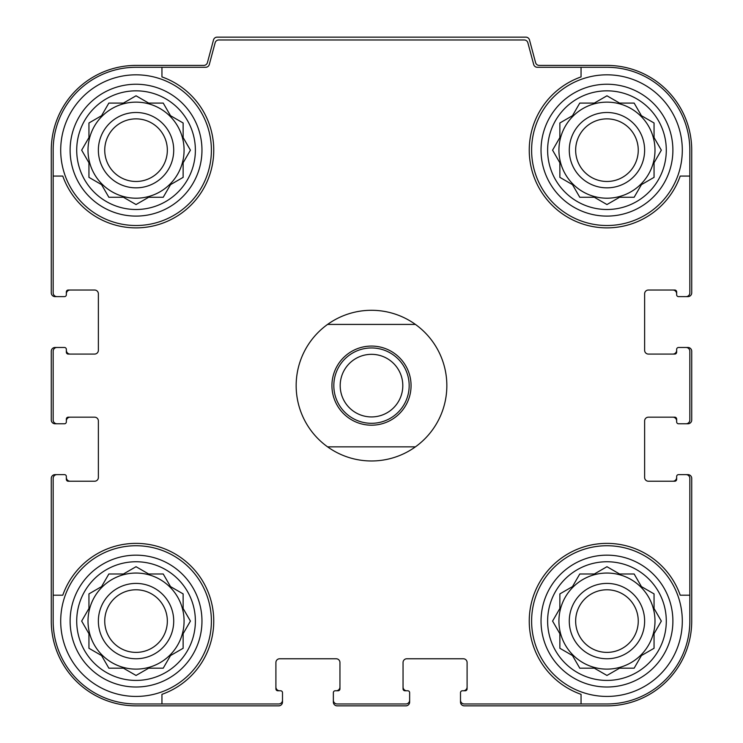 <?xml version="1.0" encoding="UTF-8"?>
<svg xmlns="http://www.w3.org/2000/svg" width="743" height="743" viewBox="0 0 743 743"><rect width="100%" height="100%" fill="white"/><g stroke="black" fill="none" stroke-linecap="round" stroke-linejoin="round"><path stroke-width="1.11" d="M88.008 150.17A48.035 48.035 0 0 0 136.043 198.205A48.035 48.035 0 0 0 184.078 150.17A48.035 48.035 0 0 0 136.043 102.135A48.035 48.035 0 0 0 88.008 150.17M558.922 150.17A48.035 48.035 0 0 0 606.957 198.205A48.035 48.035 0 0 0 654.992 150.17A48.035 48.035 0 0 0 606.957 102.135A48.035 48.035 0 0 0 558.922 150.17M558.922 621.083A48.035 48.035 0 0 0 606.957 669.118A48.035 48.035 0 0 0 654.992 621.083A48.035 48.035 0 0 0 606.957 573.048A48.035 48.035 0 0 0 558.922 621.083M88.008 621.083A48.035 48.035 0 0 0 136.043 669.118A48.035 48.035 0 0 0 184.078 621.083A48.035 48.035 0 0 0 136.043 573.048A48.035 48.035 0 0 0 88.008 621.083M161.946 67.288L161.946 76.91A77.699 77.699 0 0 1 190.988 205.114A77.699 77.699 0 0 1 62.783 176.072L53.162 176.072L53.162 292.853A3.771 3.771 0 0 0 56.932 296.624L64.465 296.624A1.885 1.885 0 0 0 66.35 294.739L66.35 291.915A1.885 1.885 0 0 1 68.226 290.03L94.602 290.03A3.771 3.771 0 0 1 98.373 293.801L98.373 350.306A3.771 3.771 0 0 1 94.602 354.077L68.226 354.077A1.885 1.885 0 0 1 66.35 352.191L66.35 349.368A1.885 1.885 0 0 0 64.465 347.483L56.932 347.483A3.771 3.771 0 0 0 53.162 351.253L53.162 420.009A3.771 3.771 0 0 0 56.932 423.77L64.465 423.77A1.885 1.885 0 0 0 66.35 421.885L66.35 419.061A1.885 1.885 0 0 1 68.226 417.176L94.602 417.176A3.771 3.771 0 0 1 98.373 420.947L98.373 477.452A3.771 3.771 0 0 1 94.602 481.223L68.226 481.223A1.885 1.885 0 0 1 66.35 479.337L66.35 476.514A1.885 1.885 0 0 0 64.465 474.628L56.932 474.628A3.771 3.771 0 0 0 53.162 478.399L53.162 595.189L62.783 595.189A77.699 77.699 0 0 1 190.988 566.138A77.699 77.699 0 0 1 161.946 694.343L161.946 703.965L278.727 703.965A3.771 3.771 0 0 0 282.498 700.203L282.498 692.662A1.885 1.885 0 0 0 280.613 690.776L277.789 690.776A1.885 1.885 0 0 1 275.904 688.9L275.904 662.524A3.771 3.771 0 0 1 279.674 658.762L336.18 658.762A3.771 3.771 0 0 1 339.95 662.524L339.95 688.9A1.885 1.885 0 0 1 338.065 690.776L335.242 690.776A1.885 1.885 0 0 0 333.356 692.662L333.356 700.203A3.771 3.771 0 0 0 337.127 703.965L405.873 703.965A3.771 3.771 0 0 0 409.644 700.203L409.644 692.662A1.885 1.885 0 0 0 407.758 690.776L404.935 690.776A1.885 1.885 0 0 1 403.05 688.9L403.05 662.524A3.771 3.771 0 0 1 406.82 658.762L463.326 658.762A3.771 3.771 0 0 1 467.096 662.524L467.096 688.9A1.885 1.885 0 0 1 465.211 690.776L462.387 690.776A1.885 1.885 0 0 0 460.502 692.662L460.502 700.203A3.771 3.771 0 0 0 464.273 703.965L581.054 703.965L581.054 694.343A77.699 77.699 0 0 1 552.012 566.138A77.699 77.699 0 0 1 680.216 595.189L689.838 595.189L689.838 478.399A3.771 3.771 0 0 0 686.068 474.628L678.535 474.628A1.885 1.885 0 0 0 676.65 476.514L676.65 479.337A1.885 1.885 0 0 1 674.774 481.223L648.398 481.223A3.771 3.771 0 0 1 644.627 477.452L644.627 420.947A3.771 3.771 0 0 1 648.398 417.176L674.774 417.176A1.885 1.885 0 0 1 676.65 419.061L676.65 421.885A1.885 1.885 0 0 0 678.535 423.77L686.068 423.77A3.771 3.771 0 0 0 689.838 420.009L689.838 351.253A3.771 3.771 0 0 0 686.068 347.483L678.535 347.483A1.885 1.885 0 0 0 676.65 349.368L676.65 352.191A1.885 1.885 0 0 1 674.774 354.077L648.398 354.077A3.771 3.771 0 0 1 644.627 350.306L644.627 293.801A3.771 3.771 0 0 1 648.398 290.03L674.774 290.03A1.885 1.885 0 0 1 676.65 291.915L676.65 294.739A1.885 1.885 0 0 0 678.535 296.624L686.068 296.624A3.771 3.771 0 0 0 689.838 292.853L689.838 176.072L680.216 176.072A77.699 77.699 0 0 1 552.012 205.114A77.699 77.699 0 0 1 581.054 76.91L581.054 67.288L537.328 67.288A3.771 3.771 0 0 1 533.688 64.492L527.864 42.769A3.771 3.771 0 0 0 524.224 39.973L218.776 39.973A3.771 3.771 0 0 0 215.136 42.769L209.312 64.492A3.771 3.771 0 0 1 205.672 67.288L136.043 67.288A82.882 82.882 0 0 0 53.162 150.17L53.162 176.072M581.054 67.288L606.957 67.288A82.882 82.882 0 0 1 689.838 150.17L689.838 176.072M161.946 703.965L136.043 703.965A82.882 82.882 0 0 1 53.162 621.083L53.162 595.189M689.838 595.189L689.838 621.083A82.882 82.882 0 0 1 606.957 703.965L581.054 703.965M686.068 296.624L687.953 296.624A3.771 3.771 0 0 0 691.724 292.853L691.724 150.17A84.767 84.767 0 0 0 606.957 65.403L539.214 65.403A3.771 3.771 0 0 1 535.573 62.616L529.499 39.946A3.771 3.771 0 0 0 525.858 37.15L217.142 37.15A3.771 3.771 0 0 0 213.501 39.946L207.427 62.616A3.771 3.771 0 0 1 203.786 65.403L136.043 65.403A84.767 84.767 0 0 0 51.276 150.17L51.276 292.853A3.771 3.771 0 0 0 55.047 296.624L56.932 296.624M63.517 296.624L64.465 296.624M64.465 347.483L63.517 347.483M56.932 347.483L55.047 347.483A3.771 3.771 0 0 0 51.276 351.253L51.276 420.009A3.771 3.771 0 0 0 55.047 423.77L56.932 423.77M63.517 423.77L64.465 423.77M64.465 474.628L63.517 474.628M56.932 474.628L55.047 474.628A3.771 3.771 0 0 0 51.276 478.399L51.276 621.083A84.767 84.767 0 0 0 136.043 705.85L278.727 705.85A3.771 3.771 0 0 0 282.498 702.079L282.498 700.203M282.498 693.609L282.498 692.662M333.356 692.662L333.356 693.609M333.356 700.203L333.356 702.079A3.771 3.771 0 0 0 337.127 705.85L405.873 705.85A3.771 3.771 0 0 0 409.644 702.079L409.644 700.203M409.644 693.609L409.644 692.662M460.502 692.662L460.502 693.609M460.502 700.203L460.502 702.079A3.771 3.771 0 0 0 464.273 705.85L606.957 705.85A84.767 84.767 0 0 0 691.724 621.083L691.724 478.399A3.771 3.771 0 0 0 687.953 474.628L686.068 474.628M679.483 474.628L678.535 474.628M678.535 423.77L679.483 423.77M686.068 423.77L687.953 423.77A3.771 3.771 0 0 0 691.724 420.009L691.724 351.253A3.771 3.771 0 0 0 687.953 347.483L686.068 347.483M679.483 347.483L678.535 347.483M678.535 296.624L679.483 296.624M70.111 290.03A3.771 3.771 0 0 0 66.35 293.801L66.35 294.739M66.35 349.368L66.35 350.306A3.771 3.771 0 0 0 70.111 354.077M70.111 417.176A3.771 3.771 0 0 0 66.35 420.947L66.35 421.885M66.35 476.514L66.35 477.452A3.771 3.771 0 0 0 70.111 481.223M275.904 687.015A3.771 3.771 0 0 0 279.674 690.776L280.613 690.776M335.242 690.776L336.18 690.776A3.771 3.771 0 0 0 339.95 687.015M403.05 687.015A3.771 3.771 0 0 0 406.82 690.776L407.758 690.776M462.387 690.776L463.326 690.776A3.771 3.771 0 0 0 467.096 687.015M672.889 481.223A3.771 3.771 0 0 0 676.65 477.452L676.65 476.514M676.65 421.885L676.65 420.947A3.771 3.771 0 0 0 672.889 417.176M672.889 354.077A3.771 3.771 0 0 0 676.65 350.306L676.65 349.368M676.65 294.739L676.65 293.801A3.771 3.771 0 0 0 672.889 290.03M666.295 621.083A59.338 59.338 0 0 1 577.292 672.471A59.338 59.338 0 0 1 577.292 569.695A59.338 59.338 0 0 1 666.295 621.083M682.306 621.083A75.349 75.349 0 0 1 569.287 686.337A75.349 75.349 0 0 1 569.287 555.829A75.349 75.349 0 0 1 682.306 621.083M594.335 668.18L606.957 675.461L619.578 668.18L634.15 668.18L641.432 655.558L654.054 648.277L654.054 633.705L661.335 621.083L654.054 608.471L654.054 593.898L641.432 586.608L634.15 573.995L619.578 573.995L606.957 566.705L594.335 573.995L579.772 573.995L572.481 586.608L559.869 593.898L559.869 608.471L552.578 621.083L559.869 633.705L559.869 648.277L572.481 655.558L579.772 668.18L594.335 668.18L606.957 675.461L619.578 668.18L634.15 668.18M644.627 621.083A37.67 37.67 0 0 1 588.122 653.71A37.67 37.67 0 0 1 588.122 588.456A37.67 37.67 0 0 1 644.627 621.083M638.256 621.083A31.299 31.299 0 0 1 591.307 648.193A31.299 31.299 0 0 1 591.307 593.973A31.299 31.299 0 0 1 638.256 621.083M666.295 150.17A59.338 59.338 0 0 1 577.292 201.557A59.338 59.338 0 0 1 577.292 98.782A59.338 59.338 0 0 1 666.295 150.17M682.306 150.17A75.349 75.349 0 0 1 569.287 215.424A75.349 75.349 0 0 1 569.287 84.916A75.349 75.349 0 0 1 682.306 150.17M594.335 197.257L606.957 204.548L619.578 197.257L634.15 197.257L641.432 184.645L654.054 177.354L654.054 162.791L661.335 150.17L654.054 137.548L654.054 122.985L641.432 115.694L634.15 103.082L619.578 103.082L606.957 95.791L594.335 103.082L579.772 103.082L572.481 115.694L559.869 122.985L559.869 137.548L552.578 150.17L559.869 162.791L559.869 177.354L572.481 184.645L579.772 197.257L594.335 197.257L606.957 204.548L619.578 197.257L634.15 197.257M644.627 150.17A37.67 37.67 0 0 1 588.122 182.797A37.67 37.67 0 0 1 588.122 117.543A37.67 37.67 0 0 1 644.627 150.17M638.256 150.17A31.299 31.299 0 0 1 591.307 177.28A31.299 31.299 0 0 1 591.307 123.059A31.299 31.299 0 0 1 638.256 150.17M195.381 621.083A59.338 59.338 0 0 1 106.379 672.471A59.338 59.338 0 0 1 106.379 569.695A59.338 59.338 0 0 1 195.381 621.083M211.393 621.083A75.349 75.349 0 0 1 98.373 686.337A75.349 75.349 0 0 1 98.373 555.829A75.349 75.349 0 0 1 211.393 621.083M195.381 150.17A59.338 59.338 0 0 1 106.379 201.557A59.338 59.338 0 0 1 106.379 98.782A59.338 59.338 0 0 1 195.381 150.17M211.393 150.17A75.349 75.349 0 0 1 98.373 215.424A75.349 75.349 0 0 1 98.373 84.916A75.349 75.349 0 0 1 211.393 150.17M123.422 668.18L136.043 675.461L148.665 668.18L163.228 668.18L170.518 655.558L183.131 648.277L183.131 633.705L190.422 621.083L183.131 608.471L183.131 593.898L170.518 586.608L163.228 573.995L148.665 573.995L136.043 566.705L123.422 573.995L108.849 573.995L101.568 586.608L88.946 593.898L88.946 608.471L81.665 621.083L88.946 633.705L88.946 648.277L101.568 655.558L108.849 668.18L123.422 668.18L136.043 675.461L148.665 668.18L163.228 668.18M173.713 621.083A37.67 37.67 0 0 1 117.208 653.71A37.67 37.67 0 0 1 117.208 588.456A37.67 37.67 0 0 1 173.713 621.083M167.342 621.083A31.299 31.299 0 0 1 120.394 648.193A31.299 31.299 0 0 1 120.394 593.973A31.299 31.299 0 0 1 167.342 621.083M123.422 197.257L136.043 204.548L148.665 197.257L163.228 197.257L170.518 184.645L183.131 177.354L183.131 162.791L190.422 150.17L183.131 137.548L183.131 122.985L170.518 115.694L163.228 103.082L148.665 103.082L136.043 95.791L123.422 103.082L108.849 103.082L101.568 115.694L88.946 122.985L88.946 137.548L81.665 150.17L88.946 162.791L88.946 177.354L101.568 184.645L108.849 197.257L123.422 197.257L136.043 204.548L148.665 197.257L163.228 197.257M173.713 150.17A37.67 37.67 0 0 1 117.208 182.797A37.67 37.67 0 0 1 117.208 117.543A37.67 37.67 0 0 1 173.713 150.17M167.342 150.17A31.299 31.299 0 0 1 120.394 177.28A31.299 31.299 0 0 1 120.394 123.059A31.299 31.299 0 0 1 167.342 150.17M183.131 633.705L190.422 621.083L183.131 608.471L183.131 593.898M148.665 573.995L136.043 566.705L123.422 573.995L108.849 573.995M88.946 608.471L81.665 621.083L88.946 633.705L88.946 648.277M654.054 633.705L661.335 621.083L654.054 608.471L654.054 593.898M619.578 573.995L606.957 566.705L594.335 573.995L579.772 573.995M559.869 608.471L552.578 621.083L559.869 633.705L559.869 648.277M654.054 162.791L661.335 150.17L654.054 137.548L654.054 122.985M619.578 103.082L606.957 95.791L594.335 103.082L579.772 103.082M559.869 137.548L552.578 150.17L559.869 162.791L559.869 177.354M183.131 162.791L190.422 150.17L183.131 137.548L183.131 122.985M148.665 103.082L136.043 95.791L123.422 103.082L108.849 103.082M88.946 137.548L81.665 150.17L88.946 162.791L88.946 177.354M327.579 324.412L415.421 324.412A75.349 75.349 0 0 1 415.421 446.849L327.579 446.849A75.349 75.349 0 0 1 327.579 324.412A75.349 75.349 0 0 1 415.421 324.412M371.5 346.071A39.555 39.555 0 0 1 405.762 405.409A39.555 39.555 0 0 1 337.238 405.409A39.555 39.555 0 0 1 371.5 346.071M415.421 446.849A75.349 75.349 0 0 1 327.579 446.849M371.5 347.956A37.67 37.67 0 0 1 404.127 404.461A37.67 37.67 0 0 1 338.873 404.461A37.67 37.67 0 0 1 371.5 347.956M371.5 354.327A31.299 31.299 0 0 1 398.61 401.276A31.299 31.299 0 0 1 344.39 401.276A31.299 31.299 0 0 1 371.5 354.327M672.889 621.083A65.932 65.932 0 0 1 573.995 678.183A65.932 65.932 0 0 1 573.995 563.993A65.932 65.932 0 0 1 672.889 621.083M672.889 150.17A65.932 65.932 0 0 1 573.995 207.269A65.932 65.932 0 0 1 573.995 93.07A65.932 65.932 0 0 1 672.889 150.17M201.966 621.083A65.932 65.932 0 0 1 103.082 678.183A65.932 65.932 0 0 1 103.082 563.993A65.932 65.932 0 0 1 201.966 621.083M201.966 150.17A65.932 65.932 0 0 1 103.082 207.269A65.932 65.932 0 0 1 103.082 93.07A65.932 65.932 0 0 1 201.966 150.17"/></g></svg>
